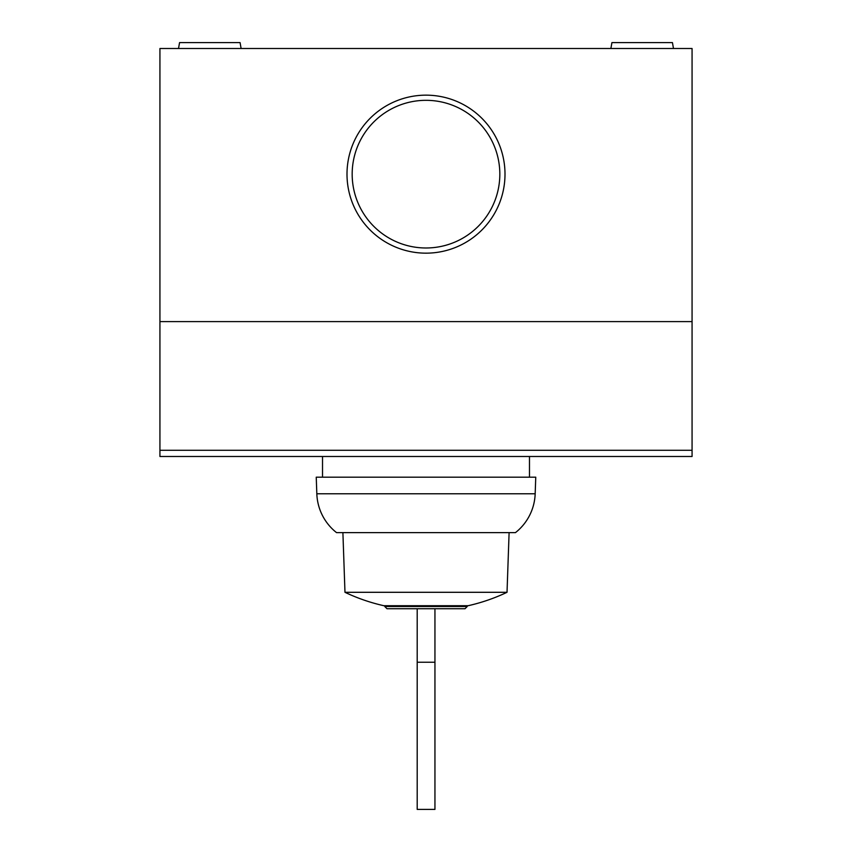 <?xml version="1.0" encoding="UTF-8"?>
<svg xmlns="http://www.w3.org/2000/svg" width="852" height="852" viewBox="0 0 852 852"><rect width="100%" height="100%" fill="white"/><g stroke="black" fill="none" stroke-linecap="round" stroke-linejoin="round"><path stroke-width="1.28" d="M673.485 48.511L672.441 42.6L611.928 42.6L610.884 48.511M241.116 48.511L240.072 42.6L179.559 42.6L178.515 48.511M426 253.161A79.002 79.002 0 0 1 346.998 174.159A79.002 79.002 0 0 1 426 95.158A79.002 79.002 0 0 1 505.002 174.159A79.002 79.002 0 0 1 426 253.161M426 100.323A73.826 73.826 0 0 0 352.174 174.159A73.826 73.826 0 0 0 426 247.985A73.826 73.826 0 0 0 499.826 174.159A73.826 73.826 0 0 0 426 100.323M692.069 450.282L692.069 48.511L159.931 48.511L159.931 456.491L692.069 456.491L692.069 450.282L159.931 450.282M384.795 606.517L387.01 608.743L464.99 608.743L467.205 606.517L384.795 606.517L384.795 605.719M344.975 592.3L507.025 592.3A184.767 184.767 0 0 1 468.131 605.719L383.869 605.719A184.767 184.767 0 0 1 344.975 592.3L342.898 532.617M535.173 493.766A51.738 51.738 0 0 1 515.471 532.617L336.529 532.617A51.738 51.738 0 0 1 316.827 493.766L316.241 477.184L535.759 477.184L535.173 493.766L316.827 493.766M417.203 608.743L417.203 809.4L434.946 809.4L434.946 608.743M417.203 662.238L434.946 662.238M692.069 321.609L159.931 321.609M322.525 477.184L322.525 456.491M529.475 477.184L529.475 456.491M507.025 592.3L509.102 532.617M467.205 606.517L467.205 605.719"/></g></svg>

